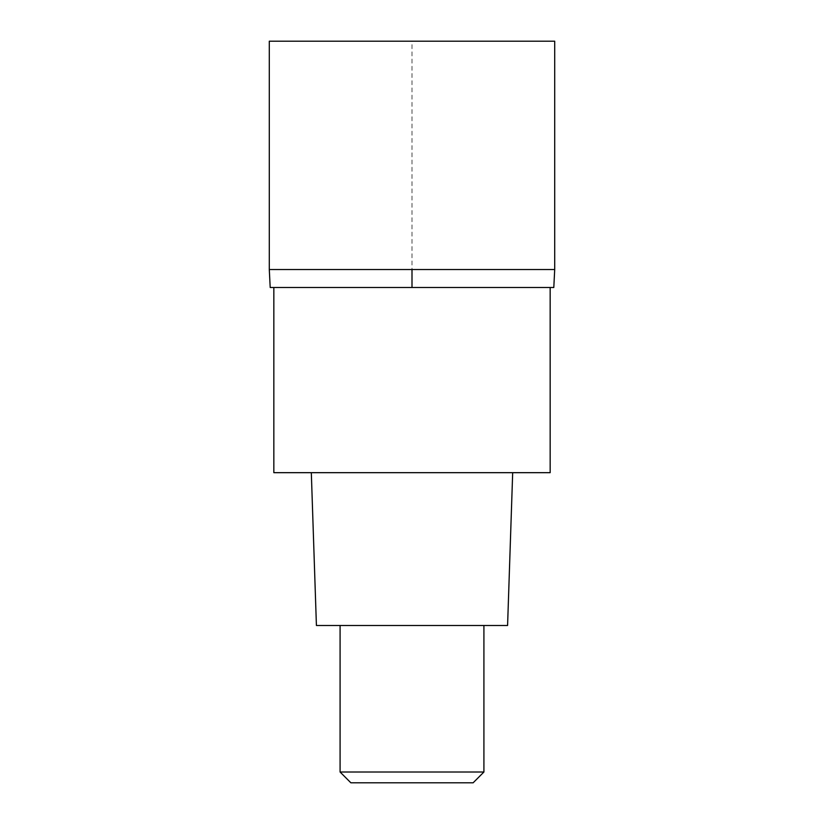 <?xml version="1.0" encoding="UTF-8"?>
<svg xmlns="http://www.w3.org/2000/svg" width="824" height="824" viewBox="0 0 824 824"><rect width="100%" height="100%" fill="white"/><g stroke="black" fill="none" stroke-linecap="round" stroke-linejoin="round"><path stroke-width="0.62" stroke-dasharray="4.12 3.09" d="M269.293 269.52L554.707 269.52L412 269.52L412 41.2L269.293 41.2L554.707 41.2M553.8 287.504L270.2 287.504M412 287.504L273.836 287.504L550.164 287.504L412 287.504L412 269.52M550.164 472.677L273.836 472.677M412 472.677L311.317 472.677L412 472.677M507.584 625.488L316.416 625.488M412 625.488L340.085 625.488L412 625.488M483.915 772.016L340.085 772.016M473.131 782.8L350.869 782.8"/><path stroke-width="1.24" d="M269.293 269.52L270.2 287.504L553.8 287.504L554.707 269.52L554.707 41.2L269.293 41.2L269.293 269.52L554.707 269.52L269.293 269.52L269.293 41.2M412 287.504L412 269.52M273.836 287.504L273.836 472.677L550.164 472.677L550.164 287.504M311.317 472.677L316.416 625.488L507.584 625.488L512.683 472.677M483.915 772.016L473.131 782.8L350.869 782.8L340.085 772.016L483.915 772.016L483.915 625.488M340.085 772.016L340.085 625.488"/></g></svg>
